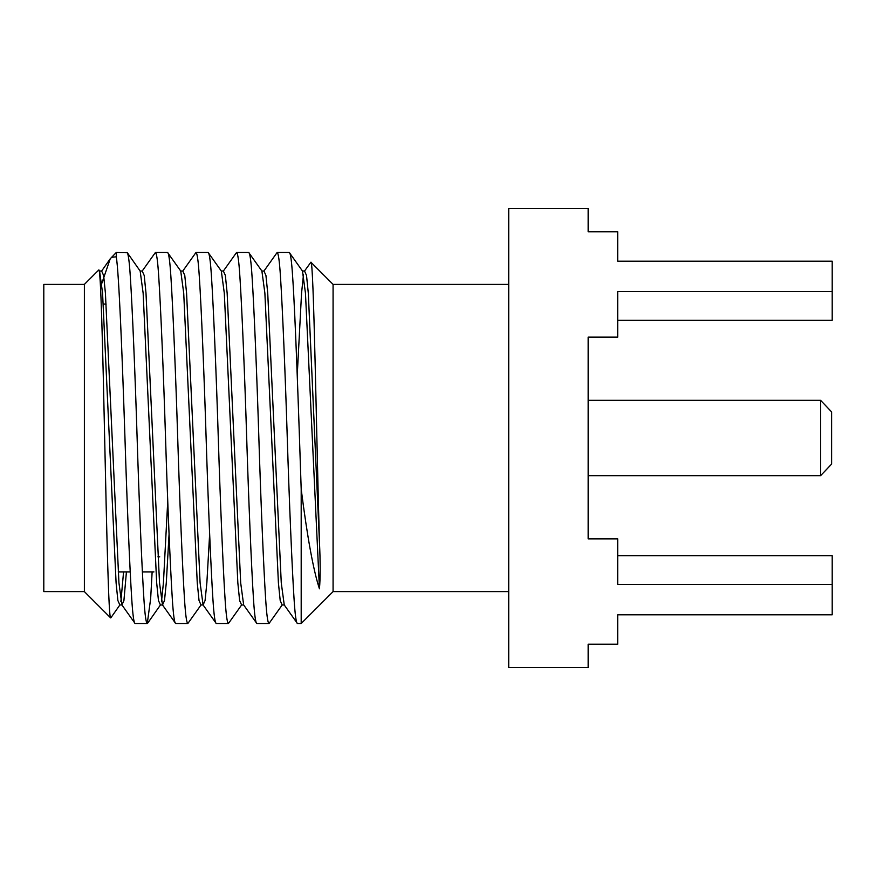 <?xml version="1.0" encoding="UTF-8"?>
<svg xmlns="http://www.w3.org/2000/svg" width="876" height="876" viewBox="0 0 876 876"><rect width="100%" height="100%" fill="white"/><g stroke="black" fill="none" stroke-linecap="round" stroke-linejoin="round"><path stroke-width="1.31" d="M588.146 644.21L617.711 644.21L617.711 614.81L832.2 614.81L832.2 584.412L617.711 584.412L617.711 538.871L588.146 538.871L588.146 337.129L617.711 337.129L617.711 291.588L832.2 291.588L832.2 261.19L617.711 261.19L617.711 231.79L588.146 231.79L588.146 208.433L508.726 208.433L508.726 667.567L588.146 667.567L588.146 644.21L588.146 667.567M588.146 337.129L588.146 400.321L820.604 400.321L820.604 475.679L588.146 475.679L588.146 538.871L588.146 337.129M820.604 475.679L831.62 464.083L831.62 411.917L820.604 400.321M159.739 556.84L157.921 556.84M153.946 571.908L142.394 571.908M130.228 571.908L118.227 571.908M106.127 304.092L103.28 304.092M84.381 591.618L84.381 284.382L43.8 284.382L43.8 591.618L84.381 591.618L110.628 617.876C108.69 618.215 106.773 535.827 104.759 442.621C102.799 349.907 100.751 265.494 98.703 270.06L99.568 271.023L102.569 293.153L116.092 582.847L117.877 600.531L119.859 604.977L121.928 604.977L123.921 600.531L126.418 571.908M84.381 284.382L98.703 270.06M101.769 283.463L110.223 258.792L116.267 252.496L127.327 252.748L140.149 271.023L143.138 293.153L156.673 582.847L158.457 600.531L160.439 604.977L162.509 604.977L164.491 600.531L166.287 582.847L169.068 534.152M126.976 252.496C128.224 252.945 129.352 261.234 130.36 277.353C132.298 306.983 135.189 375.563 137.127 438C139.065 500.437 141.945 569.017 143.883 598.647C144.901 614.766 146.018 623.055 147.267 623.504L135.101 623.504C133.853 623.055 132.736 614.766 131.718 598.647C129.779 569.017 126.9 500.437 124.961 438C122.202 354.375 118.862 271.461 116.267 256.799L116.267 252.496M99.568 271.023L101.638 271.023L103.631 275.469L105.416 293.153L118.939 582.847L121.928 604.977L135.101 623.504M508.726 591.618L333.077 591.618L301.191 623.504L301.191 489.191C298.683 412.716 295.354 316.345 292.683 277.353C291.675 261.234 290.547 252.945 289.299 252.496L302.472 271.023L305.461 293.153L319.444 588.803C320.408 577.886 320.408 562.261 319.444 541.915C316.455 439.237 313.707 257.555 310.903 262.209L304.541 271.023L306.523 275.469L308.308 293.153L319.444 541.915M289.299 252.496L277.134 252.496C278.382 252.945 279.51 261.234 280.517 277.353C282.455 306.983 285.335 375.563 287.273 438C289.211 500.437 292.102 569.017 294.04 598.647C295.048 614.766 296.176 623.055 297.424 623.504L284.251 604.977L281.262 582.847L267.728 293.153L265.943 275.469L263.961 271.023L277.134 252.496M301.191 623.504L297.424 623.504M248.718 252.496L236.553 252.496C237.801 252.945 238.929 261.234 239.936 277.353C241.875 306.983 244.754 375.563 246.693 438C248.631 500.437 251.521 569.017 253.46 598.647C254.467 614.766 255.595 623.055 256.843 623.504L269.009 623.504C267.76 623.055 266.632 614.766 265.625 598.647C263.687 569.017 260.796 500.437 258.858 438C256.92 375.563 254.04 306.983 252.102 277.353C251.094 261.234 249.967 252.945 248.718 252.496L261.891 271.023L264.88 293.153L278.404 582.847L280.2 600.531L282.181 604.977L284.251 604.977M208.138 252.496L195.972 252.496C197.22 252.945 198.348 261.234 199.356 277.353C201.294 306.983 204.185 375.563 206.123 438C208.061 500.437 210.941 569.017 212.879 598.647C213.886 614.766 215.014 623.055 216.262 623.504L228.428 623.504C227.18 623.055 226.052 614.766 225.044 598.647C223.106 569.017 220.226 500.437 218.288 438C216.35 375.563 213.459 306.983 211.521 277.353C210.514 261.234 209.386 252.945 208.138 252.496L221.31 271.023L223.38 271.023L225.362 275.469L227.147 293.153L240.681 582.847L243.67 604.977L256.843 623.504M167.557 252.496L155.391 252.496C156.64 252.945 157.768 261.234 158.775 277.353C160.713 306.983 163.604 375.563 165.542 438C167.48 500.437 170.36 569.017 172.298 598.647C173.306 614.766 174.434 623.055 175.682 623.504L187.847 623.504C186.599 623.055 185.471 614.766 184.464 598.647C182.526 569.017 179.646 500.437 177.708 438C175.769 375.563 172.879 306.983 170.94 277.353C169.933 261.234 168.805 252.945 167.557 252.496L180.73 271.023L182.799 271.023L184.781 275.469L186.577 293.153L200.1 582.847L203.09 604.977L216.262 623.504M140.149 271.023L142.219 271.023L144.201 275.469L145.996 293.153L159.52 582.847L162.509 604.977L175.682 623.504M269.009 623.504L282.181 604.977M228.428 623.504L241.601 604.977L243.67 604.977M223.38 271.023L236.553 252.496M187.847 623.504L201.02 604.977L203.09 604.977L205.072 600.531L206.856 582.847L209.638 534.152M182.799 271.023L195.972 252.496M147.267 623.504L150.65 598.647L152.139 571.908M142.219 271.023L155.391 252.496M333.077 591.618L333.077 284.382L310.903 262.209M301.191 489.191C307.356 537.404 313.433 570.605 319.444 588.803M508.726 284.382L333.077 284.382M111.427 257.325L116.267 256.799M588.146 208.433L588.146 231.79M832.2 584.412L832.2 555.68L617.711 555.68M832.2 291.588L832.2 320.32L617.711 320.32M120.899 601.494L123.571 571.908M161.48 601.494L163.429 582.847L167.732 501.16M180.73 271.023L183.719 293.153L197.253 582.847L199.038 600.531L201.02 604.977M221.31 271.023L224.3 293.153L237.834 582.847L239.619 600.531L241.601 604.977M297.249 374.84L301.552 293.153L303.501 274.506M147.617 623.252L160.439 604.977M110.847 617.832L119.859 604.977M101.638 271.023L110.223 258.792M261.891 271.023L263.961 271.023M302.472 271.023L304.541 271.023"/></g></svg>
